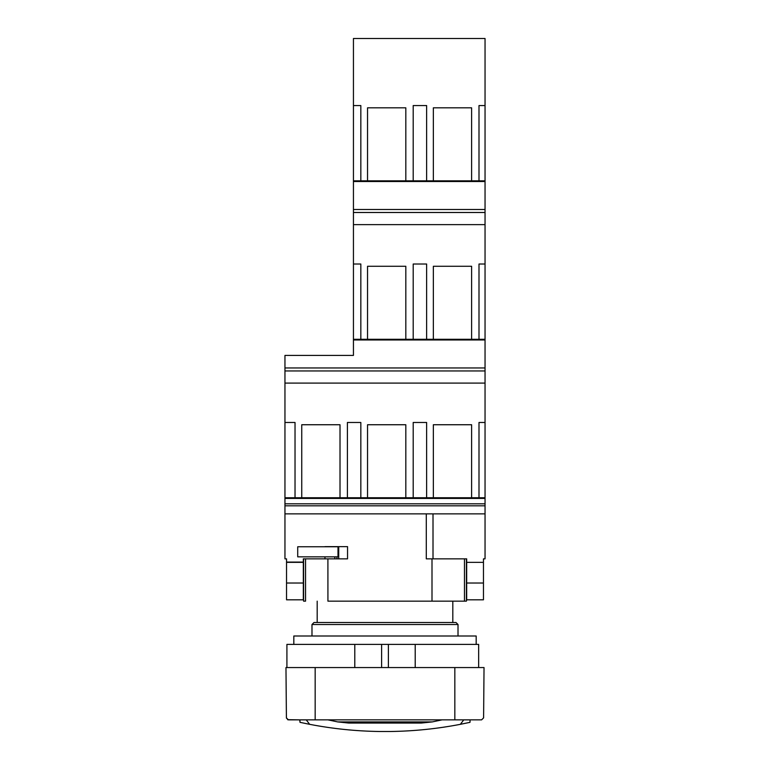 <?xml version="1.0" encoding="UTF-8"?>
<svg xmlns="http://www.w3.org/2000/svg" width="770" height="770" viewBox="0 0 770 770"><rect width="100%" height="100%" fill="white"/><g stroke="black" fill="none" stroke-linecap="round" stroke-linejoin="round"><path stroke-width="1.16" d="M284.958 355.413L284.958 498.431L284.958 497.757L295.025 497.757L284.958 497.757L284.958 383.085L485.042 383.085L485.042 339.974L353.44 339.974L353.44 355.413L284.958 355.413L284.958 367.954L485.042 367.954L485.042 38.5L353.44 38.5L353.44 355.413L284.958 355.413M284.958 503.801L284.958 498.431L485.042 498.431L485.042 370.947L284.958 370.947L284.958 383.085L485.042 383.085L485.042 422.47L478.998 422.47L478.998 497.757L295.025 497.757L301.744 497.757L301.744 424.742L340.013 424.742L340.013 497.757L295.025 497.757L295.025 422.47L284.958 422.47L295.025 422.47L295.025 497.757L301.744 497.757L301.744 424.742L340.013 424.742L340.013 497.757L347.405 497.757L347.405 422.47L360.832 422.47L360.832 497.757L340.013 497.757L347.405 497.757L347.405 422.47L360.832 422.47L360.832 497.757L367.54 497.757L367.54 424.742L405.819 424.742L405.819 497.757L360.832 497.757L367.54 497.757L367.54 424.742L405.819 424.742L405.819 497.757L413.201 497.757L413.201 422.47L426.628 422.47L426.628 497.757L405.819 497.757L413.201 497.757L413.201 422.47L426.628 422.47L426.628 497.757L433.346 497.757L433.346 424.742L471.615 424.742L471.615 497.757L426.628 497.757L433.346 497.757L433.346 424.742L471.615 424.742L471.615 497.757L478.998 497.757L471.615 497.757L478.998 497.757L478.998 422.47L485.042 422.47L485.042 497.757L478.998 497.757L485.042 497.757L485.042 498.431L284.958 498.431L284.958 505.813L284.958 503.801L485.042 503.801L485.042 498.431L485.042 503.801L284.958 503.801M284.958 513.869L284.958 505.813L485.042 505.813L485.042 503.801L485.042 505.813L284.958 505.813L284.958 558.856L286.536 558.856L284.958 558.856L284.958 513.869L426.291 513.869L284.958 513.869M485.042 558.856L485.042 505.813L485.042 513.869L433.01 513.869L433.01 558.856L466.678 558.856L466.678 599.811L483.464 599.811L483.464 562.35L466.678 562.35L466.678 583.025L483.464 583.025L483.464 562.35L466.678 562.35L466.678 558.856L426.291 558.856L426.291 513.869L433.01 513.869L433.01 558.856L426.291 558.856L426.291 513.869L485.042 513.869L485.042 558.856L483.464 558.856L483.464 562.35L483.464 558.856L485.042 558.856M485.042 105.557L478.998 105.557L478.998 180.844L433.346 180.844L433.346 107.819L471.615 107.819L471.615 180.844L413.201 180.844L413.201 105.557L426.628 105.557L426.628 180.844L367.54 180.844L367.54 107.819L405.819 107.819L405.819 180.844L353.44 180.844L353.44 105.557L360.832 105.557L360.832 180.844L353.44 180.844L353.44 209.498L485.042 209.498L485.042 212.491L353.44 212.491L353.44 224.628L485.042 224.628L485.042 212.491L353.44 212.491L353.44 209.498L485.042 209.498L485.042 181.518L353.44 181.518L485.042 181.518L485.042 180.844L478.998 180.844L478.998 105.557L485.042 105.557L485.042 38.5L353.44 38.5L353.44 105.557L360.832 105.557L360.832 180.844L367.54 180.844L367.54 107.819L405.819 107.819L405.819 180.844L413.201 180.844L413.201 105.557L426.628 105.557L426.628 180.844L433.346 180.844L433.346 107.819L471.615 107.819L471.615 180.844L485.042 180.844L485.042 105.557M433.346 339.3L433.346 266.276L471.615 266.276L471.615 339.3L413.201 339.3L413.201 264.014L426.628 264.014L426.628 339.3L367.54 339.3L367.54 266.276L405.819 266.276L405.819 339.3L353.44 339.3L353.44 224.628L485.042 224.628L485.042 264.014L478.998 264.014L478.998 339.3L433.346 339.3L433.346 266.276L471.615 266.276L471.615 339.3L478.998 339.3L478.998 264.014L485.042 264.014L485.042 339.3L478.998 339.3L485.042 339.3L485.042 339.974L353.44 339.974L353.44 339.3L360.832 339.3L360.832 264.014L353.44 264.014L360.832 264.014L360.832 339.3L367.54 339.3L367.54 266.276L405.819 266.276L405.819 339.3L413.201 339.3L413.201 264.014L426.628 264.014L426.628 339.3L433.346 339.3M327.924 601.158L327.905 558.856L327.924 601.158L431.999 601.158L431.999 558.856L431.999 601.158L466.408 601.158L466.408 599.811L466.408 601.158L466.408 599.811L483.464 599.811L483.464 583.025L466.678 583.025L466.678 599.811L466.408 601.158L466.408 599.811L466.408 601.158L466.408 599.811L466.408 601.158L464.464 601.158L464.464 558.856L464.464 601.158L327.924 601.158M303.322 558.856L347.549 558.856L347.549 546.633L324.978 546.633L338.713 546.633L338.713 558.856L347.549 558.856L347.549 546.633L338.713 546.633L338.713 558.856L336.962 558.856L336.962 556.845L336.962 558.856L334.844 558.856L334.844 556.845L334.844 558.856L324.978 558.856L324.978 556.845L324.978 558.856L303.322 558.856L303.322 562.35L286.536 562.35L286.536 599.811L303.322 599.811L303.322 562.35L286.536 562.35L286.536 583.025L303.322 583.025L303.322 562.081L286.536 562.081L286.536 558.856L286.536 562.35L303.322 562.081L303.322 558.856M303.592 601.158L305.555 601.158L303.592 601.158L303.592 558.856L303.592 601.158L303.322 583.025L286.536 583.025L286.536 599.811L303.592 599.811L303.592 601.158M466.408 558.856L466.408 601.158L466.408 558.856M452.818 622.506L317.182 622.506L317.182 601.158L317.182 622.506L456.004 622.506L458.015 624.518L311.985 624.518L313.996 622.506L456.004 622.506L458.015 624.518L311.985 624.518L313.996 622.506L452.818 622.506L452.818 601.158L452.818 622.506M476.178 636.001L293.822 636.001L293.822 644.394L293.822 636.001L476.178 636.001L476.178 644.394L476.178 636.001M478.661 644.394L286.912 644.394L286.912 667.561L285.968 667.561L286.421 718.102L288.413 719.863L481.587 719.863L483.599 717.871L484.032 667.561L478.661 667.561L478.661 644.394L415.213 644.394L415.213 667.561L415.213 644.394L388.388 644.394L388.388 667.561L388.388 644.394L381.612 644.394L381.612 667.561L381.612 644.394L286.912 644.394L286.912 667.561L315.171 667.561L285.968 667.561L286.401 717.871L288.413 719.863L481.587 719.863L483.599 717.871L484.032 667.561L478.661 667.561L478.661 644.394M354.787 667.561L354.787 644.394L354.787 667.561M478.189 667.561L315.171 667.561L315.171 719.863L315.171 667.561L478.189 667.561M306.123 719.863L304.535 719.863L306.239 719.863L309.665 724.329C332.756 728.786 356.058 731.173 379.562 731.5L390.438 731.5L379.572 731.5C356.058 731.173 332.756 728.786 309.665 724.329L300.002 722.337L299.732 719.883L306.239 719.863L309.665 724.329L300.002 722.337L299.925 719.873L306.123 719.863M301.965 719.863L470.239 719.863L301.965 719.863M299.732 719.863L287.605 719.69L299.732 719.863M316.22 719.863L296.354 719.863L316.22 719.863M473.656 719.863L453.819 719.863L473.656 719.863M470.268 719.863L463.761 719.863L470.066 719.873L469.998 722.337L460.335 724.329L463.761 719.863L470.268 719.863M460.335 724.329C437.244 728.786 413.942 731.173 390.438 731.5C413.942 731.173 437.244 728.786 460.335 724.329L463.761 719.863L470.066 719.873L469.998 722.337L460.335 724.329M442.076 719.863L327.924 719.863L442.076 719.863L432.268 721.913L421.257 723.059L348.743 723.059L337.732 721.913L432.268 721.913L442.076 719.863M338.001 556.845L297.711 556.845L297.711 546.767L297.711 556.845L338.001 556.845L338.001 546.767L297.711 546.767L338.001 546.767L338.001 556.845M284.958 367.954L284.958 370.947L485.042 370.947L485.042 367.954L284.958 367.954M305.555 558.856L305.555 601.158L305.555 558.856M454.829 719.863L454.829 667.561L454.829 719.863M385 721.913L432.268 721.913L421.257 723.059L348.743 723.059L337.732 721.913L385 721.913M311.985 636.001L311.985 624.518L311.985 636.001M337.732 721.913L327.924 719.863L337.732 721.913M458.015 636.001L458.015 624.518L458.015 636.001"/></g></svg>
